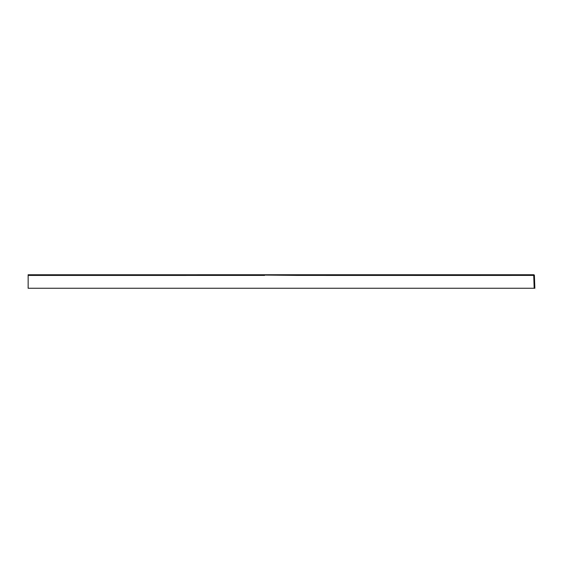 <?xml version="1.0" encoding="UTF-8"?>
<svg xmlns="http://www.w3.org/2000/svg" width="563" height="563" viewBox="0 0 563 563"><rect width="100%" height="100%" fill="white"/><g stroke="black" fill="none" stroke-linecap="round" stroke-linejoin="round"><path stroke-width="0.84" d="M28.15 274.969L28.15 288.256L534.85 288.256L534.4 275.398L533.724 275.398L534.174 288.256M298.418 275.406L230.802 274.751L533.724 274.744L534.4 275.398A0.676 0.676 0 0 0 533.724 274.744L298.418 274.751L298.418 275.406L463.912 275.434L533.724 275.398L533.724 274.744L534.4 275.413L533.724 274.744L530.62 274.744M264.61 275.406L28.15 275.42L28.15 274.772L65.308 274.779L65.308 275.434L65.308 274.779L230.802 274.751L28.15 274.765M28.15 281.219L28.15 280.712M463.912 274.779L463.912 275.434L463.912 274.779M230.802 274.751L230.802 275.406M533.724 274.744L525.145 274.751M264.61 274.751L298.418 274.751M462.3 288.256L461.006 288.256M66.906 288.256L68.214 288.256M30.986 288.256L32.316 288.256L30.986 288.256M33.126 288.256L34.434 288.256M494.786 288.256L496.116 288.256L494.786 288.256M495.574 288.256L495.982 288.256M496.932 288.256L498.234 288.256M531.437 288.256L532.767 288.256L531.437 288.256"/></g></svg>
